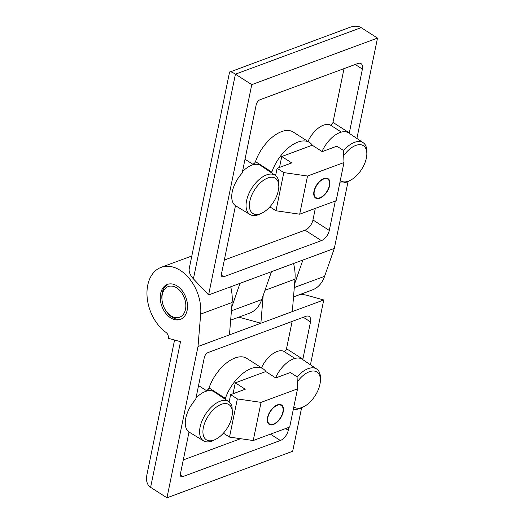 <?xml version="1.0" encoding="UTF-8"?>
<svg xmlns="http://www.w3.org/2000/svg" width="524" height="524" viewBox="0 0 524 524"><rect width="100%" height="100%" fill="white"/><g stroke="black" fill="none" stroke-linecap="round" stroke-linejoin="round"><path stroke-width="0.79" d="M252.633 164.123L253.623 163.757A2.306 1.238 -57.4 0 0 255.489 161.615L271.825 172.075A32.193 17.344 -57.4 0 1 309.579 142.502A32.193 17.344 -57.4 0 1 312.474 145.377M271.825 172.075A2.306 1.238 -57.4 0 1 271.484 172.802M344.013 68.637L332.976 122.406A2.306 1.238 -57.4 0 1 331.83 124.411A2.306 1.238 -57.4 0 1 330.251 124.974L341.393 132.107M335.327 201.006L329.288 230.429A9.209 4.965 -57.4 0 1 321.389 240.627L223.787 276.751A4.605 2.482 -57.4 0 1 222.111 276.698A4.605 2.482 -57.4 0 1 221.456 273.98L235.315 206.443A2.306 1.238 -57.4 0 1 235.551 205.729A23.698 12.773 -57.4 0 1 242.278 172.966A2.306 1.238 -57.4 0 1 242.324 172.324L256.184 104.78A4.605 2.482 -57.4 0 1 260.133 99.684L357.735 63.555A9.209 4.965 -57.4 0 1 361.082 63.666A9.209 4.965 -57.4 0 1 362.405 69.096L349.318 132.867A2.306 1.238 -57.4 0 1 349.2 133.279A23.698 12.773 -57.4 0 1 349.344 133.378L363.184 142.705A23.305 12.556 122.6 0 0 343.534 150.617M322.011 151.482A23.718 12.779 122.6 0 1 348.552 132.841L349.2 133.279M307.961 141.46A20.724 11.168 -57.4 0 1 330.251 124.974M275.604 175.599L277.104 168.309L291.724 162.899L281.755 156.519L312.245 145.227L322.208 151.606L336.827 146.196L343.528 150.486L343.986 162.532L307.523 176.031L283.805 172.593L275.971 210.759L269.86 206.856M277.104 168.309L283.805 172.593M278.834 186.754L278.486 180.485A23.305 12.556 122.6 0 0 275.172 175.285A23.305 12.556 122.6 0 0 252.031 187.841A23.305 12.556 122.6 0 0 249.817 214.395A23.305 12.556 122.6 0 0 250.046 214.539A23.305 12.556 122.6 0 0 260.127 213.982L262 213.058A20.908 11.266 122.6 0 0 277.766 192.996L278.735 188.267A20.908 11.266 122.6 0 0 278.834 186.754A20.908 11.266 122.6 0 0 265.085 179.28A20.908 11.266 122.6 0 0 249.457 203.705A20.908 11.266 122.6 0 0 262 213.058M315.324 208.408L312.952 219.969A9.209 4.965 -57.4 0 1 305.047 230.167L224.311 260.055M255.489 161.615A32.193 17.344 -57.4 0 1 293.237 132.041L309.579 142.502M230.652 320.184L249.548 313.188A36.844 25.27 -110.3 0 0 261.745 299.59L271.458 271.687L334.325 248.415L348.074 181.435M208.591 294.96L251.769 84.639L377.496 38.095L361.16 27.641C358.18 25.827 354.421 25.728 349.875 27.353L229.558 72.135L189.256 268.465C188.699 271.766 190.088 275.238 193.408 278.873L208.591 294.96L271.458 271.687M229.859 71.781C230.671 71.539 232.525 72.338 235.427 74.179L251.769 84.639M356.896 138.467L377.496 38.095M293.519 296.912L312.415 289.916A36.844 25.27 -110.3 0 0 324.611 276.318L334.325 248.415M231.726 307.169L240.025 283.32M294.593 283.897L302.892 260.048M323.858 178.527A11.515 6.203 -57.4 0 1 328.044 178.664A11.515 6.203 -57.4 0 1 327.061 191.705A11.515 6.203 -57.4 0 1 315.631 198.059A11.515 6.203 -57.4 0 1 314.97 188.136A11.515 6.203 -57.4 0 1 323.858 178.527M327.86 178.553A11.515 6.203 -57.4 0 1 329.583 182.811A11.515 6.203 -57.4 0 1 329.583 183.053M320.256 197.613A11.515 6.203 -57.4 0 1 320.04 197.718A11.515 6.203 -57.4 0 1 315.448 197.934M343.986 162.532L336.153 200.699L299.689 214.198L275.971 210.759M279.515 167.411L281.755 156.519M299.689 214.198L307.523 176.031M329.341 185.588A10.991 5.921 122.6 0 0 329.583 183.289A10.991 5.921 122.6 0 0 322.791 179.404A10.991 5.921 122.6 0 0 314.341 191.142A10.991 5.921 122.6 0 0 320.472 197.522A10.991 5.921 122.6 0 0 329.341 185.588M275.172 175.285L260.69 165.525A23.718 12.779 122.6 0 0 242.455 171.662M339.847 182.719A23.305 12.556 122.6 0 0 348.139 181.402L350.012 180.479A20.908 11.266 122.6 0 0 366.846 154.174A20.908 11.266 122.6 0 0 359.137 144.676A20.908 11.266 122.6 0 0 343.724 155.602M366.846 154.174L366.898 152.084A23.305 12.556 122.6 0 0 363.184 142.705M340.299 180.505A20.908 11.266 122.6 0 0 350.012 180.479M168.217 284.159A18.654 12.792 -110.3 0 0 161.988 299.663L162.08 300.449A16.349 11.214 -110.3 0 0 165.879 310.699A16.349 11.214 -110.3 0 0 185.496 309.33A16.349 11.214 -110.3 0 0 174.42 286.746A16.349 11.214 -110.3 0 0 162.08 300.449M165.879 310.699L166.324 311.361A18.654 12.792 -110.3 0 0 181.14 319.07M206.161 390.446L207.17 390.072A2.306 1.238 -57.4 0 0 209.037 387.93L225.372 398.391A32.193 17.344 -57.4 0 1 263.12 368.831A32.193 17.344 -57.4 0 1 266.015 371.706M225.372 398.391A2.306 1.238 -57.4 0 1 225.025 399.131M292.123 321.428L286.517 348.735A2.306 1.238 -57.4 0 1 285.37 350.746A2.306 1.238 -57.4 0 1 283.792 351.309L294.933 358.436M288.868 427.335L288.259 430.296A9.209 4.965 -57.4 0 1 280.36 440.494L182.758 476.624A4.605 2.482 -57.4 0 1 181.088 476.571A4.605 2.482 -57.4 0 1 180.426 473.853L188.856 432.778A2.306 1.238 -57.4 0 1 189.092 432.064A23.698 12.773 -57.4 0 1 195.819 399.295A2.306 1.238 -57.4 0 1 195.865 398.653L204.294 357.578A4.605 2.482 -57.4 0 1 208.244 352.482L305.846 316.352A9.209 4.965 -57.4 0 1 309.193 316.463A9.209 4.965 -57.4 0 1 310.516 321.893L302.859 359.195A2.306 1.238 -57.4 0 1 302.741 359.615A23.698 12.773 -57.4 0 1 302.885 359.706L316.725 369.034A23.305 12.556 122.6 0 0 297.069 376.946M275.552 377.817A23.718 12.779 122.6 0 1 302.093 359.176L302.741 359.615M261.502 367.796A20.724 11.168 -57.4 0 1 283.792 351.309M229.145 401.934L230.645 394.637L245.265 389.227L235.296 382.848L265.786 371.562L275.748 377.942L290.368 372.531L297.069 376.821L297.527 388.86L261.063 402.36L237.346 398.928L229.512 437.095L223.401 433.184M230.645 394.637L237.346 398.928M232.374 413.089L232.027 406.814A23.305 12.556 122.6 0 0 228.713 401.613A23.305 12.556 122.6 0 0 205.572 414.176A23.305 12.556 122.6 0 0 203.358 440.723A23.305 12.556 122.6 0 0 203.587 440.867A23.305 12.556 122.6 0 0 213.668 440.317L215.541 439.394A20.908 11.266 122.6 0 0 231.307 419.331L232.276 414.602A20.908 11.266 122.6 0 0 232.374 413.089A20.908 11.266 122.6 0 0 218.626 405.615A20.908 11.266 122.6 0 0 202.998 430.034A20.908 11.266 122.6 0 0 215.541 439.394M209.037 387.93A32.193 17.344 -57.4 0 1 246.778 358.37L263.12 368.831M240.614 438.699L183.282 459.921M198.013 346.508L200.679 314.092A36.844 25.27 -110.3 0 0 188.856 277.995A36.844 25.27 -110.3 0 0 161.104 267.351A36.844 25.27 -110.3 0 0 147.093 296.695A36.844 25.27 -110.3 0 0 166.043 332.445A4.605 3.157 -110.3 0 1 168.342 338.308L180.518 341.668L150.617 487.34L166.96 497.8L198.013 346.508L260.88 323.236L263.159 295.536M238.852 317.144L260.88 323.236L323.747 299.964L306.252 295.13L300.94 294.167M166.96 497.8L292.687 451.256L301.614 407.764M150.617 487.34C147.054 484.864 145.823 480.665 146.91 474.764L174.564 340.024M310.437 364.796L323.747 299.964M177.164 285.973A18.654 12.792 -110.3 0 0 167.418 284.414A18.654 12.792 -110.3 0 0 161.896 306.35A18.654 12.792 -110.3 0 0 180.367 319.398A18.654 12.792 -110.3 0 0 187.415 304.064A18.654 12.792 -110.3 0 0 177.164 285.973M292.313 311.597L294.979 279.187A36.844 25.27 -110.3 0 0 293.538 263.513M229.447 334.869L232.112 302.459A36.844 25.27 -110.3 0 0 230.678 286.785M277.399 404.862A11.515 6.203 -57.4 0 1 281.584 405A11.515 6.203 -57.4 0 1 280.602 418.041A11.515 6.203 -57.4 0 1 269.172 424.394A11.515 6.203 -57.4 0 1 268.511 414.471A11.515 6.203 -57.4 0 1 277.399 404.862M281.395 404.888A11.515 6.203 -57.4 0 1 283.124 409.139A11.515 6.203 -57.4 0 1 283.124 409.388M273.797 423.949A11.515 6.203 -57.4 0 1 273.58 424.054A11.515 6.203 -57.4 0 1 268.989 424.27M297.527 388.86L289.693 427.034L253.23 440.527L229.512 437.095M233.056 393.747L235.296 382.848M253.23 440.527L261.063 402.36M282.881 411.916A10.991 5.921 122.6 0 0 283.124 409.624A10.991 5.921 122.6 0 0 276.331 405.74A10.991 5.921 122.6 0 0 267.875 417.471A10.991 5.921 122.6 0 0 274.013 423.857A10.991 5.921 122.6 0 0 282.881 411.916M228.713 401.613L214.231 391.854A23.718 12.779 122.6 0 0 195.996 397.991M293.381 409.054A23.305 12.556 122.6 0 0 301.68 407.738L303.553 406.814A20.908 11.266 122.6 0 0 320.387 380.509A20.908 11.266 122.6 0 0 312.677 371.012A20.908 11.266 122.6 0 0 297.265 381.937M320.387 380.509L320.439 378.42A23.305 12.556 122.6 0 0 316.725 369.034M293.84 406.834A20.908 11.266 122.6 0 0 303.553 406.814M332.976 122.406L349.318 132.867M253.623 163.757L254.651 164.418M312.952 219.969L329.288 230.429M193.408 278.873L235.427 74.179L361.16 27.641M261.745 299.59L231.425 310.811M305.047 230.167L321.389 240.627M221.364 275.198L223.787 276.751M355.207 64.491L362.405 69.096M294.292 287.545L324.611 276.318M286.517 348.735L302.859 359.195M207.17 390.072L208.225 390.747M285.554 428.566L288.259 430.296M294.979 279.187L264.987 290.289M232.112 302.459L200.679 314.092M270.45 434.154L280.36 440.494M180.335 475.072L182.758 476.624M303.317 317.289L310.516 321.893M245.009 159.244L253.472 164.66M329.583 183.289L329.583 182.811M320.472 197.522L320.04 197.718M250.046 214.539L235.551 205.736M198.544 385.572L207.013 390.996M191.817 255.981L161.104 267.351M283.124 409.624L283.124 409.139M274.013 423.857L273.58 424.054M203.587 440.867L189.092 432.071"/></g></svg>
